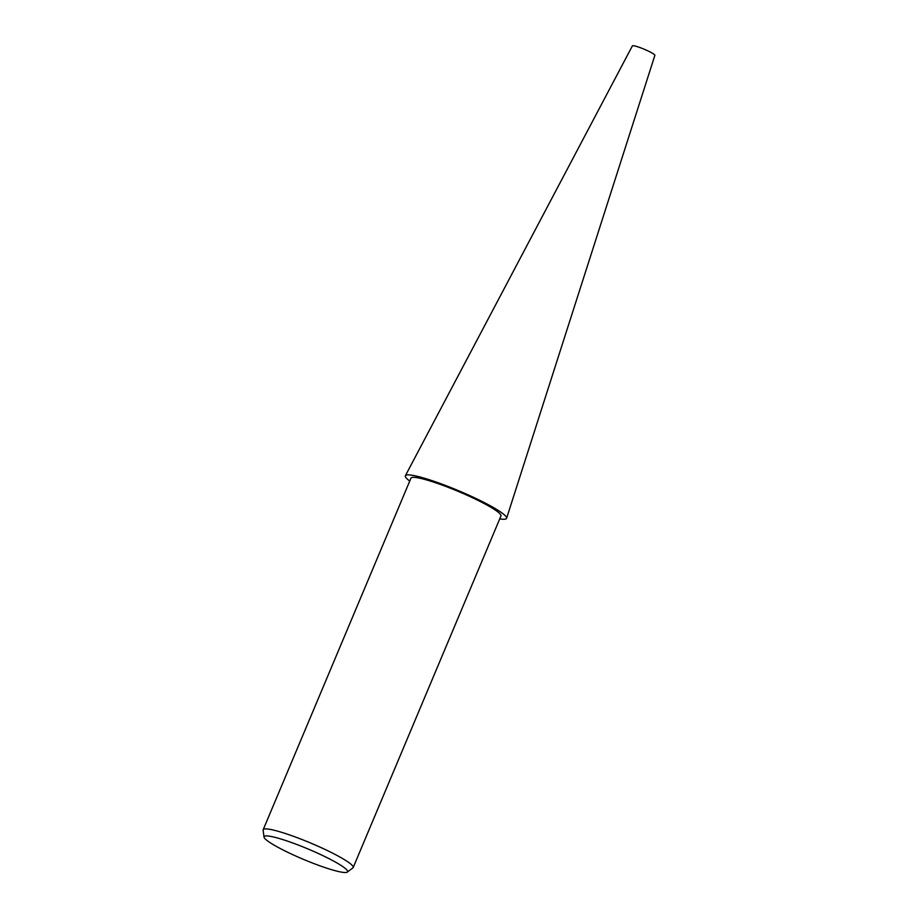 <?xml version="1.0" encoding="UTF-8"?>
<svg xmlns="http://www.w3.org/2000/svg" width="918" height="918" viewBox="0 0 918 918"><rect width="100%" height="100%" fill="white"/><g stroke="black" fill="none" stroke-linecap="round" stroke-linejoin="round"><path stroke-width="1.38" d="M409.749 481.055A54.873 6.874 22.8 0 1 422.877 477.785A54.873 6.874 22.8 0 1 483.258 502.066A54.908 6.885 22.8 0 1 506.598 518.28A54.908 6.885 22.8 0 1 499.736 518.888A54.873 6.874 22.8 0 0 483.258 502.066A54.908 6.885 22.8 0 0 405.377 475.731A54.908 6.885 22.8 0 0 409.738 481.066M405.377 475.731L632.376 45.9A12.198 1.526 22.8 0 1 649.692 51.752A12.198 1.526 22.8 0 1 654.878 55.355L506.598 518.28M264.028 837.09L263.122 830.182A48.815 6.116 22.8 0 1 263.179 829.723A48.815 6.116 22.8 0 1 332.465 853.074A48.815 6.116 22.8 0 1 353.178 867.544A48.815 6.116 22.8 0 1 352.879 867.912L347.302 872.1A45.292 5.68 22.8 0 1 283.295 850.091A45.292 5.68 22.8 0 1 264.028 837.09A45.292 5.68 22.8 0 1 285.383 840.418A45.292 5.68 22.8 0 1 328.369 858.33A45.292 5.68 22.8 0 1 347.302 872.1M263.179 829.723L410.966 478.152A48.815 6.116 22.8 0 1 480.24 501.515A48.815 6.116 22.8 0 1 500.953 515.985L353.178 867.544"/></g></svg>

